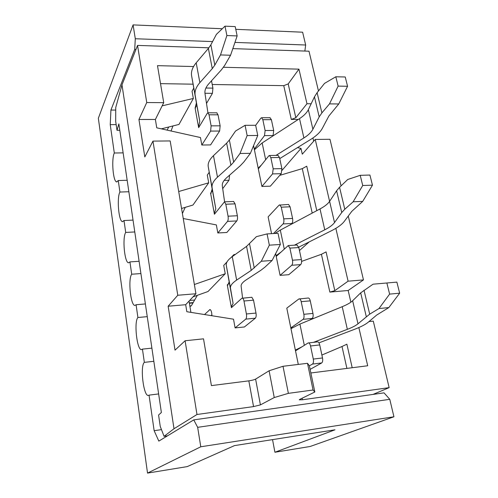 <?xml version="1.0" encoding="UTF-8"?>
<svg xmlns="http://www.w3.org/2000/svg" width="498" height="498" viewBox="0 0 498 498"><rect width="100%" height="100%" fill="white"/><g stroke="black" fill="none" stroke-linecap="round" stroke-linejoin="round"><path stroke-width="0.75" d="M194.369 284.514L225.245 273.738L223.727 265.397L227.057 261.855M208.886 47.814L137.548 45.405L121.991 84.841L174.001 428.741L196.978 414.498L185.1 340.757L175.022 350.156L168.15 306.226L185.692 304.695L186.837 311.717L233.512 319.193L235.1 327.908L244.406 326.968L255.337 318.197C256.153 317.263 256.37 315.551 255.997 313.061L253.526 300.17L251.839 297.262L241.866 298.271L231.421 307.671L231.277 306.905L232.379 306.805M346.901 368.402L342.008 346.502L321.882 355.037M309.918 319.965L312.171 318.427C313.099 317.519 313.367 315.85 312.956 313.423L310.26 300.848C309.824 299.068 309.19 298.121 308.349 298.009L298.819 298.993L286.786 308.144L298.29 364.424M312.414 318.21L313.69 318.415M350.872 302.199L348.164 290.496L329.857 292.096L334.812 290.658L348.096 281.177L335.851 228.345M329.857 292.096L321.415 254.291L301.601 261.394M280.088 275.369L288.784 274.697L300.668 264.619L291.735 265.266L280.088 275.369L275.637 253.607L276.073 255.723L277.056 255.661M288.373 204.46L279.104 205.126L268.123 216.854L271.559 233.655M312.215 213.088L302.286 168.635L279.758 175.364M261.911 186.445L270.364 186.165L281.221 173.678L272.543 173.914L261.911 186.445L253.569 145.646M297.474 147.62L300.991 148.416L302.286 154.175L315.24 139.44L329.595 201.36M312.943 137.971L313.69 141.202M298.302 119.427L291.299 119.433L283.754 85.656L212.216 84.492M193.087 84.181L160.518 83.645M162.149 105.844L193.349 98.455L192.041 91.277L193.778 88.071M137.548 45.405L146.748 102.538L138.942 119.476L155.388 119.47L156.752 127.818L200.457 137.541L201.821 145.018L210.579 144.912L219.618 131.03L220.135 125.82L218.024 114.808L216.779 112.822M138.942 119.476L144.806 156.951L152.961 141.115L170.173 140.934L195.926 293.752L177.774 295.252L152.961 141.115M178.701 191.525L208.699 182.816L207.293 175.091L209.228 172.296M183.252 218.529L216.356 224.909L217.825 232.971L226.851 232.479L236.774 220.938C237.515 219.805 237.708 218.08 237.359 215.752L235.081 203.856L233.574 201.466M225.245 273.738L207.99 291.529L193.019 296.858M208.699 182.816L192.975 205.033L181.552 208.463M302.286 168.635L306.749 166.176L316.778 210.66M161.364 128.845L178.981 124.438L193.349 98.455M121.991 84.841L115.748 107.518L115.685 121.344L116.993 130.295L118.866 123.896L161.371 412.481L158.582 415.027L160.25 426.45L164.072 436.329L167.533 435.818M311.157 103.771L306.967 103.74L295.824 117.74L291.299 119.433M318.465 90.978L308.99 51.194L232.821 48.623M146.748 102.538L163.724 102.669L157.486 65.655L193.554 66.539M223.471 67.28L298.943 69.141L306.967 103.74M298.943 69.141L288.199 83.919L283.754 85.656M341.074 185.866L329.975 139.284L315.24 139.44M348.164 290.496L363.478 279.907L348.096 281.177M363.478 279.907L348.264 216.057M168.15 306.226L177.774 295.252M163.724 102.669L155.388 119.47M185.692 304.695L195.926 293.752M302.105 398.238L302.411 399.763L389.143 387.643L373.295 321.123L368.968 321.577M389.143 387.643L373.058 394.41M358.846 327.553L367.705 365.762L310.864 372.977M282.067 170.31L300.991 148.416M309.208 241.897L299.466 250.556M342.008 346.502L346.888 344.193L352.192 367.729M321.415 254.291L326.078 251.901L334.812 290.658M185.1 340.757L203.52 338.833L211.407 385.608L248.826 380.852L253.55 406.592L196.978 414.498M302.411 399.763L299.286 399.819L299.69 399.421L314.836 392.001L313.055 390.002L288.379 393.352L274.249 397.547L260.417 404.893L253.55 406.592M174.001 428.741L164.072 436.329M116.993 130.295L119.806 130.283M166.724 130.034L167.123 130.034L168.741 126.996M314.836 392.001L309.37 365.806L307.496 363.303L283.02 366.285L269.101 370.767L255.611 379.096C254.198 379.818 251.938 380.404 248.826 380.852M274.249 397.547L269.101 370.767M283.02 366.285L288.379 393.352M313.055 390.002L307.496 363.303M158.632 393.924L149.045 395.144L154.143 430.689L161.483 429.631M222.282 28.741L133.078 24.9L98.343 118.275L147.526 473.1L187.217 466.607L234.508 445.604L334.998 429.805L274.915 452.252L310.111 446.494L393.93 416.782L200.781 446.781L147.526 473.1M234.938 42.405L305.666 45.007L302.628 32.202L235.778 29.326M274.915 452.252L272.537 439.622M149.045 395.144L148.311 395.462C143.492 396.364 139.907 365.906 144.345 362.363L142.447 349.129L151.89 348.127M144.345 362.363L153.832 361.299M200.781 446.781L197.662 427.334L193.753 419.889L384.026 392.854L389.778 399.309L393.93 416.782M305.666 45.007L304.857 51.051M189.041 301.109L190.902 312.364M142.447 349.129L141.488 349.615C136.938 350.287 133.8 321.727 137.909 317.506L136.079 304.739L145.385 303.942M137.909 317.506L147.252 316.653M136.079 304.739L134.933 305.417C130.638 305.89 127.893 279.029 131.702 274.224L129.934 261.898L139.104 261.294M131.702 274.224L140.909 273.57M129.934 261.898L128.615 262.788C124.575 263.087 122.172 237.739 125.701 232.429L123.996 220.521L133.034 220.097M125.701 232.429L134.777 231.956M123.996 220.521L122.533 221.641C118.736 221.791 116.632 197.793 119.912 192.041L118.263 180.531L127.171 180.282M119.912 192.041L128.858 191.742M116.165 124.618L110.239 124.637L114.31 153.004L123.131 152.867M193.753 419.889L158.825 441.11L154.143 430.689M118.263 180.531L116.675 181.901C113.102 181.926 111.259 159.136 114.31 153.004M110.239 124.637L110.923 110.052L115.735 110.07M135.942 49.483L134.697 49.445L110.923 110.052M134.697 49.445L135.3 38.744L212.578 41.583M133.078 24.9L135.3 38.744M389.778 399.309L197.662 427.334M194.656 300.033L189.657 300.456M360.216 175.327L362.731 185.499L372.467 185.169L369.921 175.047L360.216 175.327L347.76 179.479L339.574 187.304L336.604 190.759L329.608 201.341C327.852 203.919 324.652 206.452 320.015 208.936L280.318 230.088L274.846 233.475M372.467 185.169L362.718 201.379L351.769 211.364L344.274 221.405C341.865 224.542 337.625 227.636 331.575 230.686L298.725 247.157M339.574 187.304L344.784 209.247L353.157 201.783L362.718 201.379M344.784 209.247L341.74 212.534L334.525 222.562C332.72 225.003 329.458 227.418 324.752 229.815L294.43 245.172M280.573 252.386L276.073 255.723L276.216 256.439L288.249 245.558L289.904 248.122L292.457 260.211C292.843 262.564 292.6 264.251 291.735 265.266M353.157 201.783L362.731 185.499M296.97 245.01L298.825 247.55L301.408 259.589C301.794 261.923 301.551 263.604 300.668 264.619M288.554 204.454L290.079 206.801L292.575 218.429C292.955 220.701 292.718 222.388 291.872 223.484L290.863 224.467M279.783 204.821L281.277 207.18L283.742 218.865C284.115 221.149 283.885 222.836 283.051 223.938L273.477 233.55M224.592 201.827L222.313 185.928C221.977 183.376 223.434 180.637 226.696 177.711L240.266 165.766L243.896 161.918L250.407 153.316L257.765 135.475L255.655 125.278L245.072 125.315L247.145 135.562L239.999 153.49L233.668 162.136L230.898 165.143L217.483 177.188C213.349 180.973 211.557 184.503 212.098 187.771L215.802 208.911L214.289 213.536L214.999 213.505M257.765 135.475L247.145 135.562M245.072 125.315L235.554 131.018L229.373 140.025L226.652 143.156L213.474 155.662C209.415 159.597 207.672 163.288 208.251 166.73L212.167 189.041L210.716 193.896L210.586 193.199L212.067 191.176M217.825 232.971L227.499 221.392C228.215 220.259 228.401 218.522 228.059 216.188L225.812 204.23L224.498 201.827L214.42 214.246L210.716 193.896M185.231 207.361L182.405 213.524M222.706 188.63L229.012 180.257L229.584 175.172M210.586 193.199L211.196 193.18M250.407 153.316L239.999 153.49M335.82 76.779L338.13 86.11L347.573 86.266L345.239 76.978L335.82 76.779L324.528 83.39L317.108 92.684L314.456 96.83L308.355 109.672C306.818 112.797 303.873 115.785 299.516 118.642L262.16 142.957L254.41 149.761L254.279 149.107L264.5 135.618L265.117 130.52L262.832 119.688L261.637 117.727L260.84 118.175L255.667 125.34M347.573 86.266L338.765 103.958L328.867 116.015L322.324 128.384C320.202 132.256 316.305 135.96 310.621 139.49L279.739 158.594M317.108 92.684L321.901 112.878L329.489 103.889L338.765 103.958M321.901 112.878L319.187 116.887L312.9 129.262C311.318 132.275 308.318 135.17 303.898 137.952L276.017 155.382M261.581 164.819L258.182 168.206L258.867 168.193M329.489 103.889L338.13 86.11M254.939 149.095L254.279 149.107M277.959 155.351L279.496 157.461L281.887 168.61L281.221 173.678M254.41 149.761L258.319 168.872L268.758 155.886L269.511 155.501L270.831 157.629L273.19 168.822L272.543 173.914M269.972 117.733L271.391 119.682L273.701 130.47L273.072 135.549L272.587 136.166M207.934 112.791L204.989 93.556C204.535 90.412 205.817 87.144 208.836 83.745L221.386 69.863L224.704 65.375L230.562 55.247L237.148 35.937L235.212 26.606L224.99 26.157L226.889 35.532L220.502 54.936L214.812 65.12L212.279 68.637L199.879 82.637C196.056 87.044 194.488 91.258 195.172 95.286L199.785 121.381L198.54 126.984L199.057 126.984M237.148 35.937L226.889 35.532M224.99 26.157L216.425 34.331L210.866 44.814L208.382 48.431L196.187 62.81C192.427 67.342 190.902 71.693 191.618 75.864L196.411 102.949L195.104 108.103L196.337 105.931M201.821 145.018L210.617 131.086L211.115 125.851L209.036 114.789L207.99 112.797L207.286 113.264L198.658 127.644L195.222 108.745M206.502 103.447L212.422 93.35L212.914 88.134L211.507 80.788M172.962 125.944L171.044 130.999M195.104 108.103L195.558 108.103M230.562 55.247L220.502 54.936M242.588 298.065L241.125 286.213C240.92 284.358 242.588 282.26 246.124 279.913L260.846 270.296L264.83 267.239L272.089 260.491L280.343 244.481L278.027 233.294L267.065 233.911L269.343 245.159L261.313 261.238L251.204 270.395L236.637 280.075C232.149 283.113 230.101 285.815 230.481 288.18L233.095 303.438L231.277 306.905L227.281 284.943L229.099 283.15M280.343 244.481L269.343 245.159M267.065 233.911L256.445 236.631L246.566 246.379L232.267 256.619C227.866 259.832 225.874 262.732 226.291 265.31L229.167 281.955L227.418 285.696M235.1 327.908L245.763 319.125C246.56 318.191 246.771 316.473 246.398 313.97L243.97 301.01C243.584 299.192 243.03 298.215 242.314 298.09M234.795 254.814L233.73 254.746L231.277 257.36M197.351 295.314L191.581 305.392L190.697 306.183M189.831 305.897L190.535 306.202M211.893 315.732C211.824 312.184 211.183 310.123 209.975 309.544L204.535 314.549M211.899 314.885L211.127 315.608M227.281 284.943L228.165 284.875M272.089 260.491L261.313 261.238M386.859 282.976L389.617 294.106L399.657 293.191L396.875 282.117L373.077 284.184L360.683 292.855L352.646 300.742C350.642 302.666 347.162 304.645 342.207 306.693L299.902 324.086L290.975 328.655L290.82 327.896L303.095 319.336C304.004 318.427 304.259 316.753 303.861 314.306L301.197 301.67C300.767 299.883 300.145 298.931 299.317 298.819M399.657 293.191L388.826 307.577L376.681 315.06L368.097 322.312C365.339 324.584 360.733 326.949 354.265 329.421L318.95 342.867M364.013 290.234L369.697 314.151L378.966 308.548L388.826 307.577M369.697 314.151L357.994 323.8C355.927 325.555 352.379 327.404 347.349 329.34L313.603 342.294M302.056 346.764L295.358 350.088L297.057 349.895M378.966 308.548L389.617 294.106M292.407 327.734L290.82 327.896M290.975 328.655L295.513 350.86L308.063 342.998L317.612 341.846C318.533 341.945 319.23 342.973 319.716 344.933L322.517 357.969C322.934 360.477 322.66 362.133 321.689 362.949L310.111 369.373M308.461 342.867C309.364 342.973 310.055 344.006 310.534 345.979L313.298 359.077C313.715 361.598 313.447 363.26 312.489 364.075L309.376 365.837M295.824 117.74L288.199 83.919M255.611 379.096L260.417 404.893M289.904 248.122L298.825 247.55M301.408 259.589L292.457 260.211M292.575 218.429L283.742 218.865M290.079 206.801L281.277 207.18M291.872 223.484L283.051 223.938M280.318 230.088L284.252 248.963M320.015 208.936L324.752 229.815M329.608 201.341L334.525 222.562M336.604 190.759L341.74 212.534M229.373 140.025L233.668 162.136M225.812 204.23L235.081 203.856M228.059 216.188L237.359 215.752M227.499 221.392L236.774 220.938M229.012 180.257L224.15 180.401M212.167 189.041L215.802 208.911M208.251 166.73L212.098 187.771M213.474 155.662L217.483 177.188M226.652 143.156L230.898 165.143M270.831 157.629L279.496 157.461M281.887 168.61L273.19 168.822M273.701 130.47L265.117 130.52M271.391 119.682L262.832 119.688M273.072 135.549L264.5 135.618M262.16 142.957L265.658 159.74M299.516 118.642L303.898 137.952M308.355 109.672L312.9 129.262M314.456 96.83L319.187 116.887M210.866 44.814L214.812 65.12M212.914 88.134L205.911 88.028M209.036 114.789L218.024 114.808M211.115 125.851L220.135 125.82M210.617 131.086L219.618 131.03M212.422 93.35L204.952 93.257M196.411 102.949L199.785 121.381M191.618 75.864L195.172 95.286M196.187 62.81L199.879 82.637M208.382 48.431L212.279 68.637M249.548 243.846L254.248 268.005M243.97 301.01L253.526 300.17M246.398 313.97L255.997 313.061M189.95 305.977L191.238 305.865M245.763 319.125L255.337 318.197M209.546 309.731L210.318 309.663M189.396 303.251L192.987 302.94M229.167 281.955L233.095 303.438M226.291 265.31L230.481 288.18M232.267 256.619L236.637 280.075M246.566 246.379L251.204 270.395M310.534 345.979L319.716 344.933M322.517 357.969L313.298 359.077M312.956 313.423L303.861 314.306M310.26 300.848L301.197 301.67M321.689 362.949L312.489 364.075M312.171 318.427L303.095 319.336M299.902 324.086L304.334 345.338M342.207 306.693L347.349 329.34M352.646 300.742L357.994 323.8M360.683 292.855L366.279 316.572M116.675 181.901L117.011 181.895M122.533 221.641L122.857 221.629M297.138 244.997L288.249 245.558M233.736 201.46L224.498 201.827M270.171 117.733L261.637 117.727M278.152 155.345L269.511 155.501M216.954 112.822L207.99 112.797M189.346 302.952L193.168 302.616M234.253 254.509L235.317 254.434"/></g></svg>
